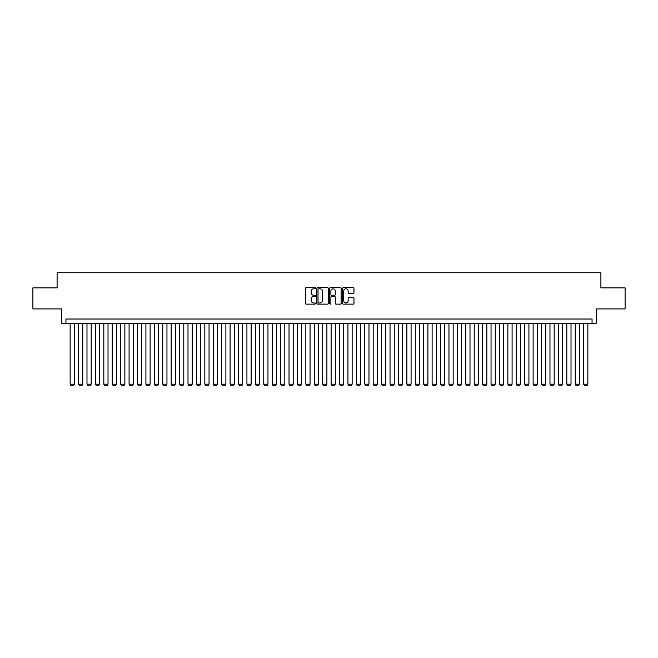 <?xml version="1.0" encoding="UTF-8"?>
<svg xmlns="http://www.w3.org/2000/svg" width="658" height="658" viewBox="0 0 658 658"><rect width="100%" height="100%" fill="white"/><g stroke="black" fill="none" stroke-linecap="round" stroke-linejoin="round"><path stroke-width="0.99" d="M315.536 288.188A0.576 0.576 0 0 0 314.952 287.612L306.176 287.612A0.823 0.823 0 0 0 305.345 288.443L305.345 303.313A0.823 0.823 0 0 0 306.176 304.136L314.952 304.136A0.576 0.576 0 0 0 315.536 303.56A0.576 0.576 0 0 0 314.952 302.984L313.817 302.984A2.64 2.64 0 0 1 311.176 300.336L311.176 299.094A2.64 2.64 0 0 1 313.817 296.454L314.952 296.454A0.576 0.576 0 0 0 315.536 295.878A0.576 0.576 0 0 0 314.952 295.294L313.817 295.294A2.64 2.64 0 0 1 311.176 292.654L311.176 291.412A2.64 2.64 0 0 1 313.817 288.772L314.952 288.772A0.576 0.576 0 0 0 315.536 288.188M353.149 293.435A0.823 0.823 0 0 0 353.971 292.613L353.971 288.443A0.823 0.823 0 0 0 353.149 287.612L343.394 287.612A0.823 0.823 0 0 0 342.571 288.443L342.571 303.313A0.823 0.823 0 0 0 343.394 304.136L353.149 304.136A0.823 0.823 0 0 0 353.971 303.313L353.971 298.271A0.823 0.823 0 0 0 353.149 297.449L348.979 297.449A0.823 0.823 0 0 0 348.148 298.271L348.148 300.772A2.213 2.213 0 0 1 345.935 302.984A2.213 2.213 0 0 1 343.731 300.772L343.731 290.976A2.213 2.213 0 0 1 345.935 288.772A2.213 2.213 0 0 1 348.148 290.976L348.148 292.613A0.823 0.823 0 0 0 348.979 293.435L353.149 293.435M592.06 323.234L596.271 323.234L596.271 308.923L625.1 308.923L625.1 287.875L600.902 287.875L600.902 272.725L57.098 272.725L57.098 287.875L32.9 287.875L32.9 308.923L61.729 308.923L61.729 323.234L592.06 323.234L592.06 319.023L65.94 319.023L65.94 323.234M328.276 288.443A0.823 0.823 0 0 0 327.454 287.612L317.699 287.612A0.823 0.823 0 0 0 316.876 288.443L316.876 303.313A0.823 0.823 0 0 0 317.699 304.136L327.454 304.136A0.823 0.823 0 0 0 328.276 303.313L328.276 288.443M330.546 287.612L340.301 287.612A0.823 0.823 0 0 1 341.124 288.443L341.124 303.313A0.823 0.823 0 0 1 340.301 304.136L336.123 304.136A0.823 0.823 0 0 1 335.3 303.313L335.3 297.276A0.823 0.823 0 0 0 334.478 296.454L331.706 296.454A0.823 0.823 0 0 0 330.884 297.276L330.884 303.56A0.576 0.576 0 0 1 330.3 304.136A0.576 0.576 0 0 1 329.724 303.56L329.724 288.443A0.823 0.823 0 0 1 330.546 287.612M318.612 288.772A0.576 0.576 0 0 0 318.028 289.347L318.028 302.4A0.576 0.576 0 0 0 318.612 302.984L319.804 302.984A2.64 2.64 0 0 0 322.453 300.336L322.453 291.412A2.64 2.64 0 0 0 319.804 288.772L318.612 288.772M335.3 291.025A2.213 2.213 0 0 0 333.088 288.813A2.213 2.213 0 0 0 330.884 291.025L330.884 294.471A0.823 0.823 0 0 0 331.706 295.294L334.478 295.294A0.823 0.823 0 0 0 335.3 294.471L335.3 291.025M74.362 323.234L74.362 384.182L70.151 384.182L70.151 323.234M74.362 384.182L73.729 385.275L70.784 385.275L70.151 384.182M82.776 323.234L82.776 384.182L78.565 384.182L78.565 323.234M82.776 384.182L82.143 385.275L79.199 385.275L78.565 384.182M91.191 323.234L91.191 384.182L86.988 384.182L86.988 323.234M91.191 384.182L90.565 385.275L87.613 385.275L86.988 384.182M99.613 323.234L99.613 384.182L95.402 384.182L95.402 323.234M99.613 384.182L98.98 385.275L96.035 385.275L95.402 384.182M108.027 323.234L108.027 384.182L103.824 384.182L103.824 323.234M108.027 384.182L107.402 385.275L104.449 385.275L103.824 384.182M116.45 323.234L116.45 384.182L112.238 384.182L112.238 323.234M116.45 384.182L115.816 385.275L112.872 385.275L112.238 384.182M124.864 323.234L124.864 384.182L120.661 384.182L120.661 323.234M124.864 384.182L124.23 385.275L121.286 385.275L120.661 384.182M133.286 323.234L133.286 384.182L129.075 384.182L129.075 323.234M133.286 384.182L132.653 385.275L129.708 385.275L129.075 384.182M141.7 323.234L141.7 384.182L137.489 384.182L137.489 323.234M141.7 384.182L141.067 385.275L138.122 385.275L137.489 384.182M150.123 323.234L150.123 384.182L145.912 384.182L145.912 323.234M150.123 384.182L149.489 385.275L146.545 385.275L145.912 384.182M158.537 323.234L158.537 384.182L154.326 384.182L154.326 323.234M158.537 384.182L157.904 385.275L154.959 385.275L154.326 384.182M166.959 323.234L166.959 384.182L162.748 384.182L162.748 323.234M166.959 384.182L166.326 385.275L163.381 385.275L162.748 384.182M175.373 323.234L175.373 384.182L171.162 384.182L171.162 323.234M175.373 384.182L174.74 385.275L171.796 385.275L171.162 384.182M183.788 323.234L183.788 384.182L179.585 384.182L179.585 323.234M183.788 384.182L183.163 385.275L180.21 385.275L179.585 384.182M192.21 323.234L192.21 384.182L187.999 384.182L187.999 323.234M192.21 384.182L191.577 385.275L188.632 385.275L187.999 384.182M200.624 323.234L200.624 384.182L196.421 384.182L196.421 323.234M200.624 384.182L199.999 385.275L197.046 385.275L196.421 384.182M209.047 323.234L209.047 384.182L204.835 384.182L204.835 323.234M209.047 384.182L208.413 385.275L205.469 385.275L204.835 384.182M217.461 323.234L217.461 384.182L213.258 384.182L213.258 323.234M217.461 384.182L216.827 385.275L213.883 385.275L213.258 384.182M225.883 323.234L225.883 384.182L221.672 384.182L221.672 323.234M225.883 384.182L225.25 385.275L222.305 385.275L221.672 384.182M234.297 323.234L234.297 384.182L230.086 384.182L230.086 323.234M234.297 384.182L233.664 385.275L230.719 385.275L230.086 384.182M242.72 323.234L242.72 384.182L238.509 384.182L238.509 323.234M242.72 384.182L242.086 385.275L239.142 385.275L238.509 384.182M251.134 323.234L251.134 384.182L246.923 384.182L246.923 323.234M251.134 384.182L250.501 385.275L247.556 385.275L246.923 384.182M259.556 323.234L259.556 384.182L255.345 384.182L255.345 323.234M259.556 384.182L258.923 385.275L255.978 385.275L255.345 384.182M267.971 323.234L267.971 384.182L263.759 384.182L263.759 323.234M267.971 384.182L267.337 385.275L264.393 385.275L263.759 384.182M276.385 323.234L276.385 384.182L272.182 384.182L272.182 323.234M276.385 384.182L275.76 385.275L272.807 385.275L272.182 384.182M284.807 323.234L284.807 384.182L280.596 384.182L280.596 323.234M284.807 384.182L284.174 385.275L281.229 385.275L280.596 384.182M293.221 323.234L293.221 384.182L289.018 384.182L289.018 323.234M293.221 384.182L292.596 385.275L289.643 385.275L289.018 384.182M301.644 323.234L301.644 384.182L297.432 384.182L297.432 323.234M301.644 384.182L301.01 385.275L298.066 385.275L297.432 384.182M310.058 323.234L310.058 384.182L305.855 384.182L305.855 323.234M310.058 384.182L309.424 385.275L306.48 385.275L305.855 384.182M318.48 323.234L318.48 384.182L314.269 384.182L314.269 323.234M318.48 384.182L317.847 385.275L314.902 385.275L314.269 384.182M326.894 323.234L326.894 384.182L322.683 384.182L322.683 323.234M326.894 384.182L326.261 385.275L323.317 385.275L322.683 384.182M335.317 323.234L335.317 384.182L331.106 384.182L331.106 323.234M335.317 384.182L334.683 385.275L331.739 385.275L331.106 384.182M343.731 323.234L343.731 384.182L339.52 384.182L339.52 323.234M343.731 384.182L343.098 385.275L340.153 385.275L339.52 384.182M352.145 323.234L352.145 384.182L347.942 384.182L347.942 323.234M352.145 384.182L351.52 385.275L348.576 385.275L347.942 384.182M360.568 323.234L360.568 384.182L356.356 384.182L356.356 323.234M360.568 384.182L359.934 385.275L356.99 385.275L356.356 384.182M368.982 323.234L368.982 384.182L364.779 384.182L364.779 323.234M368.982 384.182L368.357 385.275L365.404 385.275L364.779 384.182M377.404 323.234L377.404 384.182L373.193 384.182L373.193 323.234M377.404 384.182L376.771 385.275L373.826 385.275L373.193 384.182M385.818 323.234L385.818 384.182L381.615 384.182L381.615 323.234M385.818 384.182L385.193 385.275L382.24 385.275L381.615 384.182M394.241 323.234L394.241 384.182L390.029 384.182L390.029 323.234M394.241 384.182L393.607 385.275L390.663 385.275L390.029 384.182M402.655 323.234L402.655 384.182L398.444 384.182L398.444 323.234M402.655 384.182L402.022 385.275L399.077 385.275L398.444 384.182M411.077 323.234L411.077 384.182L406.866 384.182L406.866 323.234M411.077 384.182L410.444 385.275L407.499 385.275L406.866 384.182M419.491 323.234L419.491 384.182L415.28 384.182L415.28 323.234M419.491 384.182L418.858 385.275L415.914 385.275L415.28 384.182M427.914 323.234L427.914 384.182L423.703 384.182L423.703 323.234M427.914 384.182L427.281 385.275L424.336 385.275L423.703 384.182M436.328 323.234L436.328 384.182L432.117 384.182L432.117 323.234M436.328 384.182L435.695 385.275L432.75 385.275L432.117 384.182M444.742 323.234L444.742 384.182L440.539 384.182L440.539 323.234M444.742 384.182L444.117 385.275L441.173 385.275L440.539 384.182M453.165 323.234L453.165 384.182L448.953 384.182L448.953 323.234M453.165 384.182L452.531 385.275L449.587 385.275L448.953 384.182M461.579 323.234L461.579 384.182L457.376 384.182L457.376 323.234M461.579 384.182L460.954 385.275L458.001 385.275L457.376 384.182M470.001 323.234L470.001 384.182L465.79 384.182L465.79 323.234M470.001 384.182L469.368 385.275L466.423 385.275L465.79 384.182M478.415 323.234L478.415 384.182L474.212 384.182L474.212 323.234M478.415 384.182L477.79 385.275L474.837 385.275L474.212 384.182M486.838 323.234L486.838 384.182L482.627 384.182L482.627 323.234M486.838 384.182L486.204 385.275L483.26 385.275L482.627 384.182M495.252 323.234L495.252 384.182L491.041 384.182L491.041 323.234M495.252 384.182L494.619 385.275L491.674 385.275L491.041 384.182M503.674 323.234L503.674 384.182L499.463 384.182L499.463 323.234M503.674 384.182L503.041 385.275L500.096 385.275L499.463 384.182M512.089 323.234L512.089 384.182L507.877 384.182L507.877 323.234M512.089 384.182L511.455 385.275L508.511 385.275L507.877 384.182M520.511 323.234L520.511 384.182L516.3 384.182L516.3 323.234M520.511 384.182L519.878 385.275L516.933 385.275L516.3 384.182M528.925 323.234L528.925 384.182L524.714 384.182L524.714 323.234M528.925 384.182L528.292 385.275L525.347 385.275L524.714 384.182M537.339 323.234L537.339 384.182L533.136 384.182L533.136 323.234M537.339 384.182L536.714 385.275L533.77 385.275L533.136 384.182M545.762 323.234L545.762 384.182L541.55 384.182L541.55 323.234M545.762 384.182L545.128 385.275L542.184 385.275L541.55 384.182M554.176 323.234L554.176 384.182L549.973 384.182L549.973 323.234M554.176 384.182L553.551 385.275L550.598 385.275L549.973 384.182M562.598 323.234L562.598 384.182L558.387 384.182L558.387 323.234M562.598 384.182L561.965 385.275L559.02 385.275L558.387 384.182M571.012 323.234L571.012 384.182L566.809 384.182L566.809 323.234M571.012 384.182L570.387 385.275L567.435 385.275L566.809 384.182M579.435 323.234L579.435 384.182L575.224 384.182L575.224 323.234M579.435 384.182L578.801 385.275L575.857 385.275L575.224 384.182M587.849 323.234L587.849 384.182L583.638 384.182L583.638 323.234M587.849 384.182L587.216 385.275L584.271 385.275L583.638 384.182"/></g></svg>
